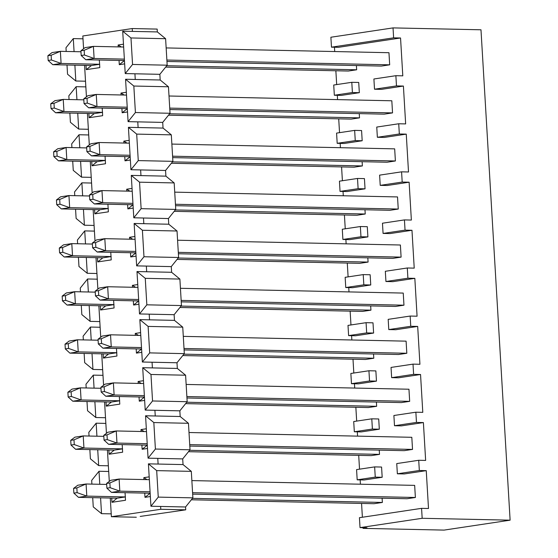 <?xml version="1.0" encoding="UTF-8"?>
<svg xmlns="http://www.w3.org/2000/svg" width="558" height="558" viewBox="0 0 558 558"><rect width="100%" height="100%" fill="white"/><g stroke="black" fill="none" stroke-linecap="round" stroke-linejoin="round"><path stroke-width="0.84" d="M422.169 518.291L360.022 527.624L366.948 527.777L363.049 528.363L444.07 530.1L510.117 520.175L422.169 518.291L421.576 508.352L359.429 517.691L360.022 527.624L422.169 518.291L510.117 520.175L444.07 530.1L363.049 528.363L366.948 527.777L360.022 527.624L359.429 517.691L421.576 508.352L428.502 508.498L426.249 470.645L419.33 470.499L418.723 460.28L425.642 460.427L423.396 422.573L416.47 422.427L394.499 425.726L401.425 425.873L423.396 422.573L401.425 425.873L394.499 425.726L393.892 415.508L415.863 412.202L422.79 412.355L420.544 374.502L413.618 374.348L391.646 377.654L398.565 377.801L420.544 374.502L398.565 377.801L391.646 377.654L391.039 367.429L413.011 364.13L419.93 364.276L417.684 326.423L395.713 329.729L417.684 326.423L419.93 364.276L413.011 364.13L391.039 367.429L391.646 377.654L413.618 374.348L413.011 364.13L413.618 374.348L420.544 374.502L422.79 412.355L415.863 412.202L393.892 415.508L394.499 425.726L416.47 422.427L415.863 412.202L416.47 422.427L423.396 422.573L425.642 460.427L418.723 460.28L396.745 463.579L418.723 460.28L419.33 470.499L397.359 473.798L419.33 470.499L426.249 470.645L404.278 473.951L426.249 470.645L428.502 508.498L421.576 508.352L422.169 518.291M374.648 466.9L381.574 467.046L374.648 466.9L356.576 469.613L374.648 466.9L375.255 477.118L374.648 466.9M396.745 463.579L397.359 473.798L404.278 473.951L397.359 473.798L396.745 463.579M356.576 469.613L357.183 479.838L375.255 477.118L357.183 479.838L364.109 479.985L382.181 477.271L375.255 477.118L382.181 477.271L381.574 467.046L382.181 477.271L364.109 479.985L357.183 479.838L356.576 469.613M358.396 383.841L351.47 383.688L350.863 373.469L368.936 370.756L375.862 370.903L368.936 370.756L369.542 380.975L376.469 381.121L375.862 370.903L376.469 381.121L369.542 380.975L351.47 383.688L358.396 383.841L376.469 381.121L358.396 383.841M361.249 431.913L354.323 431.766L353.716 421.541L371.788 418.828L378.715 418.974L371.788 418.828L372.395 429.046L379.321 429.193L378.715 418.974L379.321 429.193L372.395 429.046L354.323 431.766L361.249 431.913L379.321 429.193L361.249 431.913M368.936 370.756L350.863 373.469L351.47 383.688L369.542 380.975L368.936 370.756M371.788 418.828L353.716 421.541L354.323 431.766L372.395 429.046L371.788 418.828M414.224 268.133L411.971 230.28L390 233.579L411.971 230.28L414.224 268.133L407.298 267.986L407.905 278.205L414.831 278.351L392.853 281.657L414.831 278.351L417.077 316.205L414.831 278.351L407.905 278.205L385.934 281.504L392.853 281.657L385.934 281.504L385.327 271.286L407.298 267.986L414.224 268.133M411.365 220.061L409.119 182.208L387.147 185.507L409.119 182.208L411.365 220.061L404.438 219.908L405.045 230.133L411.971 230.28L405.045 230.133L383.074 233.432L390 233.579L383.074 233.432L382.467 223.214L404.438 219.908L411.365 220.061M408.512 171.983L406.259 134.129L384.288 137.435L406.259 134.129L408.512 171.983L401.586 171.836L402.192 182.054L409.119 182.208L402.192 182.054L380.221 185.361L387.147 185.507L380.221 185.361L379.614 175.135L401.586 171.836L408.512 171.983M405.652 123.911L403.406 86.058L381.435 89.364L403.406 86.058L405.652 123.911L398.726 123.764L399.333 133.983L406.259 134.129L399.333 133.983L377.361 137.282L384.288 137.435L377.361 137.282L376.755 127.064L398.726 123.764L405.652 123.911M402.799 75.839L400.546 37.986L338.399 47.325L400.546 37.986L402.799 75.839L395.873 75.693L396.48 85.911L403.406 86.058L396.48 85.911L374.509 89.21L381.435 89.364L374.509 89.21L373.902 78.992L395.873 75.693L402.799 75.839M334.465 47.242L334.716 51.545L334.465 47.242M335.86 70.768L336.683 84.586L335.86 70.768M337.318 95.313L337.576 99.617L337.318 95.313M338.713 118.84L339.536 132.658L338.713 118.84M340.171 143.385L340.429 147.696L340.171 143.385M341.573 166.919L342.396 180.729L341.573 166.919M343.031 191.457L343.289 195.767L343.031 191.457M344.425 214.99L345.249 228.808L344.425 214.99M345.883 239.535L346.141 243.839L345.883 239.535M347.285 263.062L348.108 276.88L347.285 263.062M348.743 287.607L349.001 291.918L348.743 287.607M350.138 311.134L350.961 324.951L350.138 311.134M351.596 335.679L351.854 339.989L351.596 335.679M352.998 359.212L353.814 373.023L352.998 359.212M354.456 383.751L354.714 388.061L354.456 383.751M355.851 407.284L356.674 421.102L355.851 407.284M357.308 431.829L357.566 436.133L357.308 431.829M358.71 455.356L359.526 469.173L358.71 455.356M360.168 479.901L360.419 484.211L360.168 479.901M361.563 503.428L362.386 517.245L361.563 503.428M363.007 527.694L363.049 528.363L363.007 527.694M373.002 322.831L373.609 333.049L355.537 335.763L348.611 335.616L348.004 325.398L366.076 322.677L373.002 322.831L366.076 322.677L366.683 332.903L373.609 333.049L373.002 322.831M370.149 274.752L370.756 284.978L352.684 287.691L345.758 287.544L345.151 277.319L363.223 274.606L370.149 274.752L363.223 274.606L363.83 284.824L370.756 284.978L370.149 274.752M367.29 226.681L367.896 236.899L349.824 239.619L342.898 239.466L342.291 229.247L360.363 226.534L367.29 226.681L360.363 226.534L360.97 236.752L367.896 236.899L367.29 226.681M364.437 178.609L365.044 188.827L346.971 191.547L340.045 191.394L339.438 181.176L357.511 178.462L364.437 178.609L357.511 178.462L358.117 188.681L365.044 188.827L364.437 178.609M361.577 130.537L362.184 140.756L344.112 143.469L337.192 143.322L336.579 133.104L354.651 130.384L361.577 130.537L354.651 130.384L355.258 140.609L362.184 140.756L361.577 130.537M358.724 82.458L359.331 92.684L341.259 95.397L334.333 95.251L333.726 85.025L351.798 82.312L358.724 82.458L351.798 82.312L352.405 92.53L359.331 92.684L358.724 82.458M362.121 161.687L362.372 165.935L354.051 167.184L362.372 165.935L362.121 161.687M367.827 257.831L368.085 262.079L359.764 263.334L177.06 259.407L359.764 263.334L368.085 262.079L367.827 257.831M373.797 358.229L365.476 359.478L373.797 358.229L183.903 354.149L373.797 358.229L373.539 353.981L373.797 358.229M391.821 100.782L392.539 112.897L384.218 114.146L392.539 112.897L391.821 100.782L169.011 96.004L391.821 100.782M414.664 485.376L415.382 497.485L407.068 498.733L415.382 497.485L414.664 485.376L191.861 480.591L414.664 485.376M409.677 401.341L401.355 402.59L409.677 401.341L186.867 396.557L409.677 401.341L408.951 389.226L409.677 401.341M412.529 449.413L404.208 450.662L412.529 449.413L189.72 444.628L412.529 449.413L411.811 437.298L412.529 449.413M389.679 64.826L381.358 66.074L389.679 64.826L166.87 60.041L389.679 64.826L388.961 52.71L389.679 64.826M397.526 196.932L398.252 209.048L389.93 210.296L398.252 209.048L397.526 196.932L174.724 192.147L397.526 196.932M406.098 341.154L406.817 353.263L398.496 354.518L184.091 349.915L398.496 354.518L406.817 353.263L406.098 341.154L183.289 336.369L406.098 341.154M400.386 245.004L401.104 257.119L392.783 258.368L401.104 257.119L400.386 245.004L177.577 240.226L400.386 245.004M394.673 148.86L395.392 160.969L387.071 162.225L395.392 160.969L394.673 148.86L171.864 144.076L394.673 148.86M403.239 293.076L403.964 305.191L395.643 306.44L181.238 301.843L395.643 306.44L403.964 305.191L403.239 293.076L180.436 288.298L403.239 293.076M382.111 498.203L382.363 502.451L374.041 503.7L191.345 499.78L374.041 503.7L382.363 502.451L382.111 498.203M376.399 402.053L376.65 406.301L368.329 407.549L376.65 406.301L376.399 402.053M370.686 305.91L370.937 310.157L362.616 311.406L370.937 310.157L370.686 305.91M379.252 450.125L379.51 454.372L371.189 455.628L188.485 451.701L371.189 455.628L379.51 454.372L379.252 450.125M359.261 113.616L359.512 117.857L351.191 119.112L359.512 117.857L359.261 113.616M364.974 209.759L365.225 214.007L356.904 215.255L365.225 214.007L364.974 209.759M356.409 65.537L356.66 69.785L348.338 71.033L356.66 69.785L356.409 65.537M480.982 29.79L510.117 520.175L480.982 29.79L393.034 27.9L393.62 37.839L400.546 37.986L393.62 37.839L331.48 47.172L338.399 47.325L331.48 47.172L330.887 37.24L393.034 27.9L480.982 29.79M417.077 316.205L410.151 316.058L410.758 326.277L417.684 326.423L410.758 326.277L388.786 329.583L395.713 329.729L388.786 329.583L388.18 319.357L410.151 316.058L417.077 316.205M359.331 92.684L352.405 92.53L334.333 95.251L341.259 95.397L359.331 92.684M362.184 140.756L355.258 140.609L337.192 143.322L344.112 143.469L362.184 140.756M365.044 188.827L358.117 188.681L340.045 191.394L346.971 191.547L365.044 188.827M367.896 236.899L360.97 236.752L342.898 239.466L349.824 239.619L367.896 236.899M370.756 284.978L363.83 284.824L345.758 287.544L352.684 287.691L370.756 284.978M373.609 333.049L366.683 332.903L348.611 335.616L355.537 335.763L373.609 333.049M398.726 123.764L376.755 127.064L377.361 137.282L399.333 133.983L398.726 123.764M401.586 171.836L379.614 175.135L380.221 185.361L402.192 182.054L401.586 171.836M404.438 219.908L382.467 223.214L383.074 233.432L405.045 230.133L404.438 219.908M407.298 267.986L385.327 271.286L385.934 281.504L407.905 278.205L407.298 267.986M410.151 316.058L388.18 319.357L388.786 329.583L410.758 326.277L410.151 316.058M393.034 27.9L330.887 37.24L331.48 47.172L393.62 37.839L393.034 27.9M395.873 75.693L373.902 78.992L374.509 89.21L396.48 85.911L395.873 75.693M351.798 82.312L333.726 85.025L334.333 95.251L352.405 92.53L351.798 82.312M354.651 130.384L336.579 133.104L337.192 143.322L355.258 140.609L354.651 130.384M357.511 178.462L339.438 181.176L340.045 191.394L358.117 188.681L357.511 178.462M360.363 226.534L342.291 229.247L342.898 239.466L360.97 236.752L360.363 226.534M363.223 274.606L345.151 277.319L345.758 287.544L363.83 284.824L363.223 274.606M366.076 322.677L348.004 325.398L348.611 335.616L366.683 332.903L366.076 322.677M172.478 161.855L362.372 165.935L172.478 161.855M171.348 163.264L354.051 167.184L171.348 163.264M178.19 258.005L368.085 262.079L178.19 258.005M182.773 355.558L365.476 359.478L182.773 355.558M169.73 108.112L392.539 112.897L169.73 108.112M169.813 109.549L384.218 114.146L169.813 109.549M192.58 492.7L415.382 497.485L192.58 492.7M192.663 494.137L407.068 498.733L192.663 494.137M186.951 397.987L401.355 402.59L186.951 397.987M186.149 384.441L408.951 389.226L186.149 384.441M189.804 446.058L404.208 450.662L189.804 446.058M189.002 432.52L411.811 437.298L189.002 432.52M166.961 61.471L381.358 66.074L166.961 61.471M166.151 47.925L388.961 52.71L166.151 47.925M175.442 204.263L398.252 209.048L175.442 204.263M175.526 205.693L389.93 210.296L175.526 205.693M184.007 348.485L406.817 353.263L184.007 348.485M178.295 252.335L401.104 257.119L178.295 252.335M178.386 253.764L392.783 258.368L178.386 253.764M172.582 156.191L395.392 160.969L172.582 156.191M172.673 157.621L387.071 162.225L172.673 157.621M181.155 300.406L403.964 305.191L181.155 300.406M192.475 498.371L382.363 502.451L192.475 498.371M186.763 402.227L376.65 406.301L186.763 402.227M185.633 403.629L368.329 407.549L185.633 403.629M181.05 306.077L370.937 310.157L181.05 306.077M179.92 307.486L362.616 311.406L179.92 307.486M189.615 450.299L379.51 454.372L189.615 450.299M169.625 113.783L359.512 117.857L169.625 113.783M168.495 115.192L351.191 119.112L168.495 115.192M175.338 209.934L365.225 214.007L175.338 209.934M174.208 211.336L356.904 215.255L174.208 211.336M166.765 65.711L356.66 69.785L166.765 65.711M165.635 67.113L348.338 71.033L165.635 67.113M157.161 29.086L157.335 31.925L165.607 38.704L167.177 65.195L159.853 74.319L160.188 79.996L168.46 86.776L170.037 113.274L162.706 122.397L163.048 128.075L171.32 134.855L172.889 161.346L165.566 170.469L165.9 176.147L174.173 182.926L175.749 209.417L168.418 218.541L168.753 224.218L177.032 230.998L178.602 257.489L171.278 266.612L171.613 272.29L179.885 279.07L181.462 305.568L174.131 314.691L174.466 320.369L182.745 327.148L184.314 353.639L176.991 362.763L177.325 368.44L185.598 375.22L187.174 401.711L179.843 410.834L180.178 416.512L188.458 423.292L190.027 449.783L182.703 458.906L183.038 464.584L191.31 471.364L192.887 497.862L185.556 506.985L185.723 509.824L181.824 510.41L185.723 509.824L185.556 506.985L192.887 497.862L191.31 471.364L183.038 464.584L182.703 458.906L190.027 449.783L188.458 423.292L180.178 416.512L179.843 410.834L187.174 401.711L185.598 375.22L177.325 368.44L176.991 362.763L184.314 353.639L182.745 327.148L174.466 320.369L174.131 314.691L181.462 305.568L179.885 279.07L171.613 272.29L171.278 266.612L178.602 257.489L177.032 230.998L168.753 224.218L168.418 218.541L175.749 209.417L174.173 182.926L165.9 176.147L165.566 170.469L172.889 161.346L171.32 134.855L163.048 128.075L162.706 122.397L170.037 113.274L168.46 86.776L160.188 79.996L159.853 74.319L167.177 65.195L165.607 38.704L157.335 31.925L157.161 29.086L132.232 28.549L157.161 29.086M140.204 516.422L181.824 510.41L140.204 516.422M101.528 513.66L93.256 506.887L92.705 497.659L93.256 506.887L101.528 513.66L100.586 497.827L101.528 513.66L111.223 513.869L101.528 513.66M91.903 484.114L91.679 480.389L99.01 471.266L108.705 471.475L108.364 465.797L98.668 465.588L90.396 458.809L89.852 449.588L90.396 458.809L98.668 465.588L97.727 449.755L98.668 465.588L108.364 465.797L108.705 471.475L99.01 471.266L91.679 480.389L91.903 484.114M89.043 436.042L88.82 432.317L96.15 423.194L105.846 423.403L105.511 417.726L95.816 417.517L87.543 410.737L86.992 401.516L87.543 410.737L95.816 417.517L94.874 401.683L95.816 417.517L105.511 417.726L106.438 433.336L105.846 423.403L96.15 423.194L88.82 432.317L89.043 436.042M86.19 387.97L85.967 384.246L93.298 375.122L102.993 375.332L102.651 369.654L92.956 369.445L84.683 362.665L84.139 353.437L84.683 362.665L92.956 369.445L92.014 353.612L92.956 369.445L102.651 369.654L103.579 385.264L102.993 375.332L93.298 375.122L85.967 384.246L86.19 387.97M83.33 339.899L83.114 336.174L90.438 327.044L100.133 327.253L99.798 321.575L90.103 321.366L81.831 314.586L81.28 305.365L81.831 314.586L90.103 321.366L89.161 305.533L90.103 321.366L99.798 321.575L100.726 337.185L100.133 327.253L90.438 327.044L83.114 336.174L83.33 339.899M80.478 291.82L80.254 288.095L87.585 278.972L97.28 279.181L96.939 273.504L87.243 273.294L78.971 266.515L78.427 257.294L78.971 266.515L87.243 273.294L86.302 257.461L87.243 273.294L96.939 273.504L97.866 289.114L97.28 279.181L87.585 278.972L80.254 288.095L80.478 291.82M77.618 243.748L77.402 240.024L84.725 230.9L94.421 231.11L94.086 225.432L84.391 225.223L76.118 218.443L75.567 209.215L76.118 218.443L84.391 225.223L83.449 209.389L84.391 225.223L94.086 225.432L95.013 241.042L94.421 231.11L84.725 230.9L77.402 240.024L77.618 243.748M74.765 195.677L74.542 191.952L81.873 182.829L91.568 183.038L91.226 177.353L81.531 177.151L73.258 170.371L72.714 161.143L73.258 170.371L81.531 177.151L80.596 161.311L81.531 177.151L91.226 177.353L92.154 192.97L91.568 183.038L81.873 182.829L74.542 191.952L74.765 195.677M71.905 147.598L71.689 143.873L79.013 134.75L88.708 134.959L88.373 129.282L78.678 129.072L70.406 122.293L69.855 113.072L70.406 122.293L78.678 129.072L77.736 113.239L78.678 129.072L88.373 129.282L89.301 144.892L88.708 134.959L79.013 134.75L71.689 143.873L71.905 147.598M69.052 99.526L68.829 95.802L76.16 86.678L85.855 86.888L85.513 81.21L75.818 81.001L67.546 74.221L67.002 65L67.546 74.221L75.818 81.001L74.884 65.167L75.818 81.001L85.513 81.21L86.441 96.82L85.855 86.888L76.16 86.678L68.829 95.802L69.052 99.526M66.193 51.455L65.977 47.73L73.3 38.607L82.996 38.816L82.828 35.977L132.232 28.549L132.399 31.387L157.335 31.925L122.704 31.185L130.977 37.958L165.607 38.704L130.977 37.958L132.553 64.456L167.177 65.195L132.553 64.456L125.229 73.579L159.853 74.319L134.917 73.789L135.259 79.466L160.188 79.996L125.564 79.257L133.836 86.037L168.46 86.776L133.836 86.037L135.413 112.528L170.037 113.274L135.413 112.528L128.082 121.651L162.706 122.397L137.777 121.86L138.112 127.538L163.048 128.075L128.417 127.329L136.689 134.108L171.32 134.855L136.689 134.108L138.265 160.599L172.889 161.346L138.265 160.599L130.935 169.723L165.566 170.469L140.63 169.932L140.972 175.61L165.9 176.147L131.276 175.4L139.549 182.18L174.173 182.926L139.549 182.18L141.125 208.671L175.749 209.417L141.125 208.671L133.794 217.801L168.418 218.541L143.49 218.004L143.825 223.681L168.753 224.218L134.129 223.479L142.402 230.259L177.032 230.998L142.402 230.259L143.978 256.75L178.602 257.489L143.978 256.75L136.647 265.873L171.278 266.612L146.342 266.082L146.684 271.76L171.613 272.29L136.989 271.551L145.261 278.33L179.885 279.07L145.261 278.33L146.838 304.821L181.462 305.568L146.838 304.821L139.507 313.945L174.131 314.691L149.202 314.154L149.537 319.832L174.466 320.369L139.842 319.622L148.114 326.402L182.745 327.148L148.114 326.402L149.69 352.893L184.314 353.639L149.69 352.893L142.36 362.016L176.991 362.763L152.055 362.226L152.397 367.903L177.325 368.44L142.702 367.694L150.974 374.474L185.598 375.22L150.974 374.474L152.543 400.972L187.174 401.711L152.543 400.972L145.219 410.095L179.843 410.834L154.915 410.297L155.25 415.975L180.178 416.512L145.554 415.773L153.827 422.552L188.458 423.292L153.827 422.552L155.403 449.044L190.027 449.783L155.403 449.044L148.072 458.167L182.703 458.906L157.768 458.376L158.109 464.054L183.038 464.584L148.414 463.844L156.686 470.624L191.31 471.364L156.686 470.624L158.256 497.115L192.887 497.862L158.256 497.115L150.932 506.239L185.556 506.985L160.627 506.448L160.795 509.287L185.723 509.824L160.795 509.287L111.391 516.708L136.319 517.245L111.391 516.708L110.282 498.036L111.391 516.708L160.795 509.287L160.627 506.448L150.932 506.239L158.256 497.115L156.686 470.624L148.414 463.844L150.932 506.239L148.414 463.844L158.109 464.054L157.768 458.376L148.072 458.167L155.403 449.044L153.827 422.552L145.554 415.773L148.072 458.167L145.554 415.773L155.25 415.975L154.915 410.297L145.219 410.095L152.543 400.972L150.974 374.474L142.702 367.694L145.219 410.095L142.702 367.694L152.397 367.903L152.055 362.226L142.36 362.016L149.69 352.893L148.114 326.402L139.842 319.622L142.36 362.016L139.842 319.622L149.537 319.832L149.202 314.154L139.507 313.945L146.838 304.821L145.261 278.33L136.989 271.551L139.507 313.945L136.989 271.551L146.684 271.76L146.342 266.082L136.647 265.873L143.978 256.75L142.402 230.259L134.129 223.479L136.647 265.873L134.129 223.479L143.825 223.681L143.49 218.004L133.794 217.801L141.125 208.671L139.549 182.18L131.276 175.4L133.794 217.801L131.276 175.4L140.972 175.61L140.63 169.932L130.935 169.723L138.265 160.599L136.689 134.108L128.417 127.329L130.935 169.723L128.417 127.329L138.112 127.538L137.777 121.86L128.082 121.651L135.413 112.528L133.836 86.037L125.564 79.257L128.082 121.651L125.564 79.257L135.259 79.466L134.917 73.789L125.229 73.579L132.553 64.456L130.977 37.958L122.704 31.185L125.229 73.579L122.704 31.185L132.399 31.387L132.232 28.549L82.828 35.977L83.588 48.748L82.996 38.816L73.3 38.607L65.977 47.73L66.193 51.455M99.777 484.288L99.01 471.266L99.777 484.288M109.291 481.408L108.705 471.475L109.291 481.408M84.579 65.377L85.513 81.21L84.579 65.377M87.432 113.448L88.373 129.282L87.432 113.448M90.284 161.52L91.226 177.353L90.284 161.52M93.144 209.599L94.086 225.432L93.144 209.599M95.997 257.67L96.939 273.504L95.997 257.67M98.857 305.742L99.798 321.575L98.857 305.742M101.709 353.814L102.651 369.654L101.709 353.814M104.569 401.893L105.511 417.726L104.569 401.893M107.422 449.964L108.364 465.797L107.422 449.964M102.198 108.092L102.651 115.68L89.127 117.71L88.875 113.476L89.127 117.71L102.651 115.68L102.198 108.092M120.981 93.067L126.338 92.258L120.981 93.067L124.176 95.041L120.981 93.067L121.093 94.972L120.981 93.067M127.503 111.949L122.153 112.751L121.902 108.517L122.153 112.751L127.503 111.949M99.345 60.02L99.791 67.609L86.274 69.638L86.023 65.405L86.274 69.638L99.791 67.609L99.345 60.02M118.129 44.996L123.478 44.187L118.129 44.996L121.323 46.97L118.129 44.996L118.24 46.9L118.129 44.996M124.65 63.87L119.293 64.679L119.042 60.445L119.293 64.679L124.65 63.87M105.057 156.17L105.504 163.752L91.986 165.789L91.735 161.555L91.986 165.789L105.504 163.752L105.057 156.17M123.834 141.139L129.191 140.337L123.834 141.139L127.036 143.113L123.834 141.139L123.953 143.05L123.834 141.139M130.363 160.02L125.006 160.823L124.755 156.589L125.006 160.823L130.363 160.02M107.91 204.242L108.364 211.831L94.839 213.86L94.588 209.627L94.839 213.86L108.364 211.831L107.91 204.242M126.694 189.211L132.051 188.409L126.694 189.211L129.888 191.185L126.694 189.211L126.806 191.122L126.694 189.211M133.216 208.092L127.866 208.894L127.615 204.667L127.866 208.894L133.216 208.092M110.77 252.314L111.216 259.902L97.699 261.932L97.448 257.698L97.699 261.932L111.216 259.902L110.77 252.314M129.547 237.29L134.903 236.48L129.547 237.29L132.748 239.263L129.547 237.29L129.665 239.194L129.547 237.29M136.075 256.164L130.718 256.973L130.467 252.739L130.718 256.973L136.075 256.164M113.623 300.385L114.076 307.974L100.552 310.004L100.301 305.777L100.552 310.004L114.076 307.974L113.623 300.385M132.406 285.361L137.763 284.559L132.406 285.361L135.601 287.335L132.406 285.361L132.518 287.265L132.406 285.361M138.928 304.243L133.578 305.045L133.327 300.811L133.578 305.045L138.928 304.243M116.476 348.464L116.929 356.046L103.411 358.083L103.16 353.849L103.411 358.083L116.929 356.046L116.476 348.464M135.259 333.433L140.616 332.631L135.259 333.433L138.461 335.407L135.259 333.433L135.378 335.344L135.259 333.433M141.788 352.314L136.431 353.116L136.18 348.883L136.431 353.116L141.788 352.314M119.335 396.536L119.789 404.125L106.264 406.154L106.013 401.92L106.264 406.154L119.789 404.125L119.335 396.536M138.119 381.505L143.476 380.702L138.119 381.505L141.314 383.479L138.119 381.505L138.231 383.416L138.119 381.505M144.641 400.386L139.291 401.188L139.033 396.961L139.291 401.188L144.641 400.386M111.977 502.298L111.726 498.071L111.977 502.298L117.124 498.182L111.977 502.298L125.501 500.268L111.977 502.298M125.048 492.686L125.501 500.268L125.048 492.686M150.353 496.536L144.996 497.338L144.745 493.105L144.996 497.338L150.353 496.536M143.943 479.559L143.831 477.655L149.181 476.853L143.831 477.655L143.943 479.559M109.124 454.226L108.866 449.992L109.124 454.226L114.264 450.111L109.124 454.226L122.641 452.196L109.124 454.226M122.188 444.607L122.641 452.196L122.188 444.607M147.5 448.458L142.144 449.267L141.892 445.033L142.144 449.267L147.5 448.458M141.09 431.487L140.972 429.583L146.329 428.774L140.972 429.583L141.09 431.487M96.925 436.21L96.15 423.194L96.925 436.21M94.072 388.138L93.298 375.122L94.072 388.138M91.212 340.066L90.438 327.044L91.212 340.066M88.359 291.994L87.585 278.972L88.359 291.994M85.5 243.916L84.725 230.9L85.5 243.916M82.647 195.844L81.873 182.829L82.647 195.844M79.787 147.772L79.013 134.75L79.787 147.772M76.934 99.694L76.16 86.678L76.934 99.694M74.075 51.622L73.3 38.607L74.075 51.622M102.595 112.346L94.274 113.595L89.127 117.71L94.274 113.595L102.595 112.346L63.954 111.516L102.595 112.346M127.308 108.629L122.153 112.751L127.308 108.629L88.652 107.806L127.294 108.636M91.414 65.523L86.274 69.638L91.414 65.523L99.736 64.275L91.414 65.523L52.773 64.693L91.414 65.523M124.441 60.557L119.293 64.679L124.455 60.557L85.799 59.727L124.441 60.557M105.448 160.418L97.127 161.667L91.986 165.789L97.127 161.667L105.448 160.418L66.807 159.588L105.448 160.418M130.167 156.707L125.006 160.823L130.167 156.707L91.512 155.877L130.154 156.707M108.308 208.49L99.987 209.745L94.839 213.86L99.987 209.745L108.308 208.49L69.666 207.66L108.308 208.49M133.02 204.779L127.866 208.894L133.02 204.779L94.365 203.949L133.006 204.779M111.161 256.568L102.839 257.817L97.699 261.932L102.839 257.817L111.161 256.568L72.519 255.738L111.161 256.568M135.88 252.851L130.718 256.973L135.88 252.851L97.225 252.028L135.866 252.851M114.02 304.64L105.699 305.889L100.552 310.004L105.699 305.889L114.02 304.64L75.379 303.81L114.02 304.64M138.733 300.922L133.578 305.045L138.733 300.922L100.077 300.099L138.719 300.929M116.873 352.712L108.552 353.96L103.411 358.083L108.552 353.96L116.873 352.712L78.232 351.882L116.873 352.712M141.586 349.001L136.431 353.116L141.586 349.001L102.937 348.171L141.579 349.001M119.733 400.784L111.412 402.039L106.264 406.154L111.412 402.039L119.733 400.784L81.091 399.96L119.733 400.784M144.445 397.073L139.291 401.188L144.445 397.073M125.445 496.934L117.124 498.182L78.483 497.352L117.124 498.182L125.445 496.934L86.804 496.104L125.445 496.934M150.158 493.223L144.996 497.338L150.158 493.223M147.026 479.629L143.831 477.655L147.026 479.629M122.586 448.862L114.264 450.111L75.623 449.281L114.264 450.111L122.586 448.862L83.944 448.032L122.586 448.862M147.298 445.145L142.144 449.267L147.298 445.145M144.173 431.557L140.972 429.583L144.173 431.557M54.914 100.656L63.235 99.401L83.826 99.847L63.235 99.401L63.954 111.516L55.633 112.765L94.274 113.595L55.633 112.765L63.954 111.516L63.235 99.401L54.914 100.656L50.743 103.816L53.993 103.328L63.235 99.401L53.993 103.328L54.272 108.057L63.954 111.516L54.272 108.057L51.022 108.545L55.633 112.765L51.022 108.545L50.743 103.816L54.914 100.656M87.934 95.69L96.255 94.442L126.506 95.09L96.255 94.442L96.973 106.557L127.224 107.206L96.973 106.557L88.652 107.806L96.973 106.557L96.255 94.442L87.934 95.69L83.763 98.85L87.013 98.361L96.255 94.442L87.013 98.361L87.292 103.097L96.973 106.557L87.292 103.097L84.049 103.586L88.652 107.806L84.049 103.586L83.763 98.85L87.934 95.69M52.054 52.578L60.376 51.329L80.966 51.768L60.376 51.329L61.094 63.445L99.736 64.275L61.094 63.445L52.773 64.693L61.094 63.445L60.376 51.329L52.054 52.578L47.883 55.737L51.134 55.249L60.376 51.329L51.134 55.249L51.42 59.985L61.094 63.445L51.42 59.985L48.169 60.473L52.773 64.693L48.169 60.473L47.883 55.737L52.054 52.578M85.081 47.618L93.402 46.37L123.646 47.018L93.402 46.37L94.121 58.478L124.364 59.127L94.121 58.478L85.799 59.727L94.121 58.478L93.402 46.37L85.081 47.618L80.91 50.778L84.16 50.29L93.402 46.37L84.16 50.29L84.439 55.019L94.121 58.478L84.439 55.019L81.189 55.507L85.799 59.727L81.189 55.507L80.91 50.778L85.081 47.618M57.767 148.728L66.088 147.479L86.678 147.919L66.088 147.479L66.807 159.588L58.485 160.837L97.127 161.667L58.485 160.837L66.807 159.588L66.088 147.479L57.767 148.728L53.596 151.888L56.846 151.399L66.088 147.479L56.846 151.399L57.125 156.128L66.807 159.588L57.125 156.128L53.882 156.617L58.485 160.837L53.882 156.617L53.596 151.888L57.767 148.728M90.794 143.762L99.115 142.513L129.358 143.162L99.115 142.513L99.833 154.629L130.077 155.277L99.833 154.629L91.512 155.877L99.833 154.629L99.115 142.513L90.794 143.762L86.623 146.928L89.873 146.44L99.115 142.513L89.873 146.44L90.152 151.169L99.833 154.629L90.152 151.169L86.902 151.657L91.512 155.877L86.902 151.657L86.623 146.928L90.794 143.762M60.627 196.8L68.948 195.551L89.538 195.991L68.948 195.551L69.666 207.66L61.345 208.915L99.987 209.745L61.345 208.915L69.666 207.66L68.948 195.551L60.627 196.8L56.456 199.959L59.706 199.471L68.948 195.551L59.706 199.471L59.985 204.207L69.666 207.66L59.985 204.207L56.735 204.695L61.345 208.915L56.735 204.695L56.456 199.959L60.627 196.8M93.646 191.84L101.968 190.585L132.218 191.234L101.968 190.585L102.686 202.7L132.937 203.349L102.686 202.7L94.365 203.949L102.686 202.7L101.968 190.585L93.646 191.84L89.475 195L92.726 194.512L101.968 190.585L92.726 194.512L93.005 199.241L102.686 202.7L93.005 199.241L89.754 199.729L94.365 203.949L89.754 199.729L89.475 195L93.646 191.84M63.479 244.871L71.801 243.623L92.391 244.062L71.801 243.623L72.519 255.738L64.198 256.987L102.839 257.817L64.198 256.987L72.519 255.738L71.801 243.623L63.479 244.871L59.308 248.038L62.559 247.55L71.801 243.623L62.559 247.55L62.838 252.279L72.519 255.738L62.838 252.279L59.587 252.767L64.198 256.987L59.587 252.767L59.308 248.038L63.479 244.871M96.506 239.912L104.82 238.664L135.071 239.312L104.82 238.664L105.546 250.772L135.789 251.421L105.546 250.772L97.225 252.028L105.546 250.772L104.82 238.664L96.506 239.912L92.335 243.072L95.585 242.584L104.82 238.664L95.585 242.584L95.864 247.313L105.546 250.772L95.864 247.313L92.614 247.801L97.225 252.028L92.614 247.801L92.335 243.072L96.506 239.912M66.339 292.95L74.653 291.695L95.251 292.141L74.653 291.695L75.379 303.81L67.058 305.059L105.699 305.889L67.058 305.059L75.379 303.81L74.653 291.695L66.339 292.95L62.168 296.11L65.419 295.621L74.653 291.695L65.419 295.621L65.698 300.35L75.379 303.81L65.698 300.35L62.447 300.839L67.058 305.059L62.447 300.839L62.168 296.11L66.339 292.95M99.359 287.984L107.68 286.735L137.931 287.384L107.68 286.735L108.398 298.851L138.649 299.5L108.398 298.851L100.077 300.099L108.398 298.851L107.68 286.735L99.359 287.984L95.188 291.143L98.438 290.655L107.68 286.735L98.438 290.655L98.717 295.391L108.398 298.851L98.717 295.391L95.467 295.88L100.077 300.099L95.467 295.88L95.188 291.143L99.359 287.984M69.192 341.022L77.513 339.773L98.103 340.213L77.513 339.773L78.232 351.882L69.91 353.13L108.552 353.96L69.91 353.13L78.232 351.882L77.513 339.773L69.192 341.022L65.021 344.181L68.271 343.693L77.513 339.773L68.271 343.693L68.55 348.422L78.232 351.882L68.55 348.422L65.3 348.91L69.91 353.13L65.3 348.91L65.021 344.181L69.192 341.022M102.219 336.055L110.533 334.807L140.783 335.456L110.533 334.807L111.258 346.923L141.502 347.571L111.258 346.923L102.937 348.171L111.258 346.923L110.533 334.807L102.219 336.055L98.048 339.222L101.298 338.734L110.533 334.807L101.298 338.734L101.577 343.463L111.258 346.923L101.577 343.463L98.327 343.951L102.937 348.171L98.327 343.951L98.048 339.222L102.219 336.055M72.052 389.093L80.366 387.845L100.963 388.284L80.366 387.845L81.091 399.96L72.77 401.209L111.412 402.039L72.77 401.209L81.091 399.96L80.366 387.845L72.052 389.093L67.881 392.253L71.131 391.765L80.366 387.845L71.131 391.765L71.41 396.501L81.091 399.96L71.41 396.501L68.16 396.989L72.77 401.209L68.16 396.989L67.881 392.253L72.052 389.093M105.071 384.134L113.393 382.879L143.643 383.534L113.393 382.879L114.111 394.994L144.362 395.643L114.111 394.994L105.79 396.243L144.431 397.073L105.79 396.243L114.111 394.994L113.393 382.879L105.071 384.134L100.9 387.294L104.151 386.806L113.393 382.879L104.151 386.806L104.43 391.535L114.111 394.994L104.43 391.535L101.179 392.023L105.79 396.243L101.179 392.023L100.9 387.294L105.071 384.134M77.757 485.244L86.078 483.988L106.669 484.435L86.078 483.988L86.804 496.104L78.483 497.352L73.872 493.132L73.593 488.403L77.757 485.244L73.593 488.403L76.844 487.915L86.078 483.988L77.757 485.244M119.105 479.029L119.824 491.145L150.074 491.793L119.824 491.145L111.502 492.393L150.144 493.223L111.502 492.393L119.824 491.145L119.105 479.029L149.356 479.678L119.105 479.029L109.863 482.949L110.142 487.685L119.824 491.145L110.142 487.685L106.892 488.173L111.502 492.393L106.892 488.173L106.613 483.437L110.784 480.278L119.105 479.029L110.784 480.278L106.613 483.437L109.863 482.949L119.105 479.029M74.905 437.165L83.226 435.917L103.816 436.356L83.226 435.917L83.944 448.032L75.623 449.281L71.012 445.061L70.733 440.332L74.905 437.165L70.733 440.332L73.984 439.844L83.226 435.917L74.905 437.165M116.245 430.957L116.971 443.066L147.214 443.715L116.971 443.066L108.65 444.321L147.291 445.151L108.65 444.321L116.971 443.066L116.245 430.957L146.496 431.606L116.245 430.957L107.01 434.877L107.289 439.613L116.971 443.066L107.289 439.613L104.039 440.102L108.65 444.321L104.039 440.102L103.76 435.366L107.924 432.206L116.245 430.957L107.924 432.206L103.76 435.366L107.01 434.877L116.245 430.957M77.123 492.644L86.804 496.104L86.078 483.988L76.844 487.915L77.123 492.644L73.872 493.132L78.483 497.352L86.804 496.104L77.123 492.644L76.844 487.915L73.593 488.403L73.872 493.132L77.123 492.644M74.263 444.573L83.944 448.032L83.226 435.917L73.984 439.844L74.263 444.573L71.012 445.061L75.623 449.281L83.944 448.032L74.263 444.573L73.984 439.844L70.733 440.332L71.012 445.061L74.263 444.573M53.993 103.328L50.743 103.816L51.022 108.545L54.272 108.057L53.993 103.328M87.013 98.361L83.763 98.85L84.049 103.586L87.292 103.097L87.013 98.361M51.134 55.249L47.883 55.737L48.169 60.473L51.42 59.985L51.134 55.249M84.16 50.29L80.91 50.778L81.189 55.507L84.439 55.019L84.16 50.29M56.846 151.399L53.596 151.888L53.882 156.617L57.125 156.128L56.846 151.399M89.873 146.44L86.623 146.928L86.902 151.657L90.152 151.169L89.873 146.44M59.706 199.471L56.456 199.959L56.735 204.695L59.985 204.207L59.706 199.471M92.726 194.512L89.475 195L89.754 199.729L93.005 199.241L92.726 194.512M62.559 247.55L59.308 248.038L59.587 252.767L62.838 252.279L62.559 247.55M95.585 242.584L92.335 243.072L92.614 247.801L95.864 247.313L95.585 242.584M65.419 295.621L62.168 296.11L62.447 300.839L65.698 300.35L65.419 295.621M98.438 290.655L95.188 291.143L95.467 295.88L98.717 295.391L98.438 290.655M68.271 343.693L65.021 344.181L65.3 348.91L68.55 348.422L68.271 343.693M101.298 338.734L98.048 339.222L98.327 343.951L101.577 343.463L101.298 338.734M71.131 391.765L67.881 392.253L68.16 396.989L71.41 396.501L71.131 391.765M104.151 386.806L100.9 387.294L101.179 392.023L104.43 391.535L104.151 386.806M109.863 482.949L106.613 483.437L106.892 488.173L110.142 487.685L109.863 482.949M107.01 434.877L103.76 435.366L104.039 440.102L107.289 439.613L107.01 434.877"/></g></svg>
